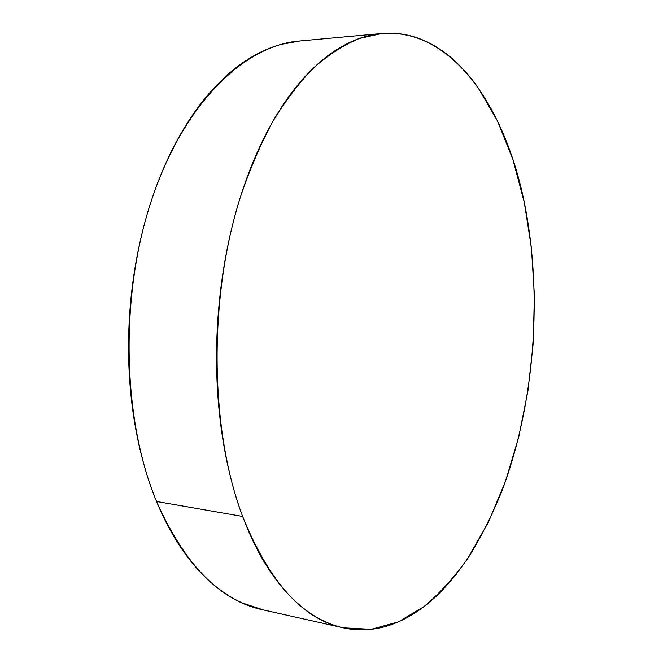<?xml version="1.0" encoding="UTF-8"?>
<svg xmlns="http://www.w3.org/2000/svg" width="663" height="663" viewBox="0 0 663 663"><rect width="100%" height="100%" fill="white"/><g stroke="black" fill="none" stroke-linecap="round" stroke-linejoin="round"><path stroke-width="0.99" d="M381.681 33.506L299.237 41.031C245.07 45.399 184.786 101.903 152.142 198.312C119.489 294.496 122.067 418.925 156.543 501.485C184.629 564.528 219.917 600.603 262.424 609.72L343.219 627.811C302.817 619.259 269.294 582.139 242.633 516.452L156.543 501.485L242.633 516.452C209.939 430.312 208.132 299.03 240.155 197.798C249.653 169.662 260.6 144.111 272.999 121.147C286.026 99.906 299.842 81.897 314.428 67.112C329.262 54.25 344.238 44.711 359.346 38.479L381.681 33.506C452.415 27.871 505.115 107.497 524.309 202.48C542.964 294.753 534.9 402.259 502.438 489.634C492.617 514.082 481.297 536.649 468.492 557.334C454.876 576.702 439.992 593.161 423.848 606.711L398.256 621.927L371.147 629.32L343.219 627.811M524.309 202.48L512.947 159.592L497.358 120.633L477.609 86.952C470.332 76.726 462.426 67.767 453.89 60.076C445.337 52.385 436.229 46.253 426.566 41.67C416.894 37.087 406.792 34.343 396.259 33.432C385.717 32.537 374.935 33.722 363.904 36.987C352.865 40.277 341.835 45.822 330.804 53.612C319.765 61.444 309.033 71.563 298.607 83.986C288.181 96.442 278.402 111.052 269.269 127.818C260.145 144.625 251.998 163.231 244.838 183.643C237.694 204.088 231.818 225.768 227.218 248.691C222.635 271.631 219.519 295.093 217.862 319.06C216.221 343.036 216.105 366.738 217.505 390.167C218.923 413.579 221.774 435.964 226.058 457.329C230.359 478.669 235.887 498.377 242.633 516.452C249.396 534.494 257.095 550.497 265.73 564.47C274.374 578.401 283.631 590.103 293.51 599.567C303.389 609.007 313.582 616.2 324.083 621.165C334.575 626.096 345.116 628.922 355.7 629.643C366.266 630.347 376.659 629.162 386.877 626.087C397.087 623.005 406.949 618.297 416.472 611.957C425.986 605.617 435.044 597.927 443.638 588.868L456.111 574.473L467.763 558.42L488.465 522.112L505.496 481.288L518.698 437.157L527.955 390.797L533.209 343.202L534.386 295.317L531.444 248.078L524.309 202.48M300.057 40.957L280.54 44.512C268.946 47.753 257.393 53.139 245.882 60.665C234.354 68.214 223.191 77.936 212.367 89.837C201.552 101.762 191.433 115.718 182.018 131.713C172.612 147.733 164.242 165.443 156.924 184.853C149.614 204.287 143.639 224.89 138.998 246.653C134.374 268.432 131.266 290.709 129.683 313.466C128.125 336.232 128.133 358.749 129.716 381.026C131.324 403.286 134.407 424.602 138.973 444.981C143.564 465.327 149.415 484.164 156.543 501.485C163.678 518.773 171.792 534.163 180.883 547.638C189.974 561.089 199.72 572.434 210.113 581.675C220.506 590.89 231.221 597.985 242.277 602.949L263.186 609.885"/></g></svg>
